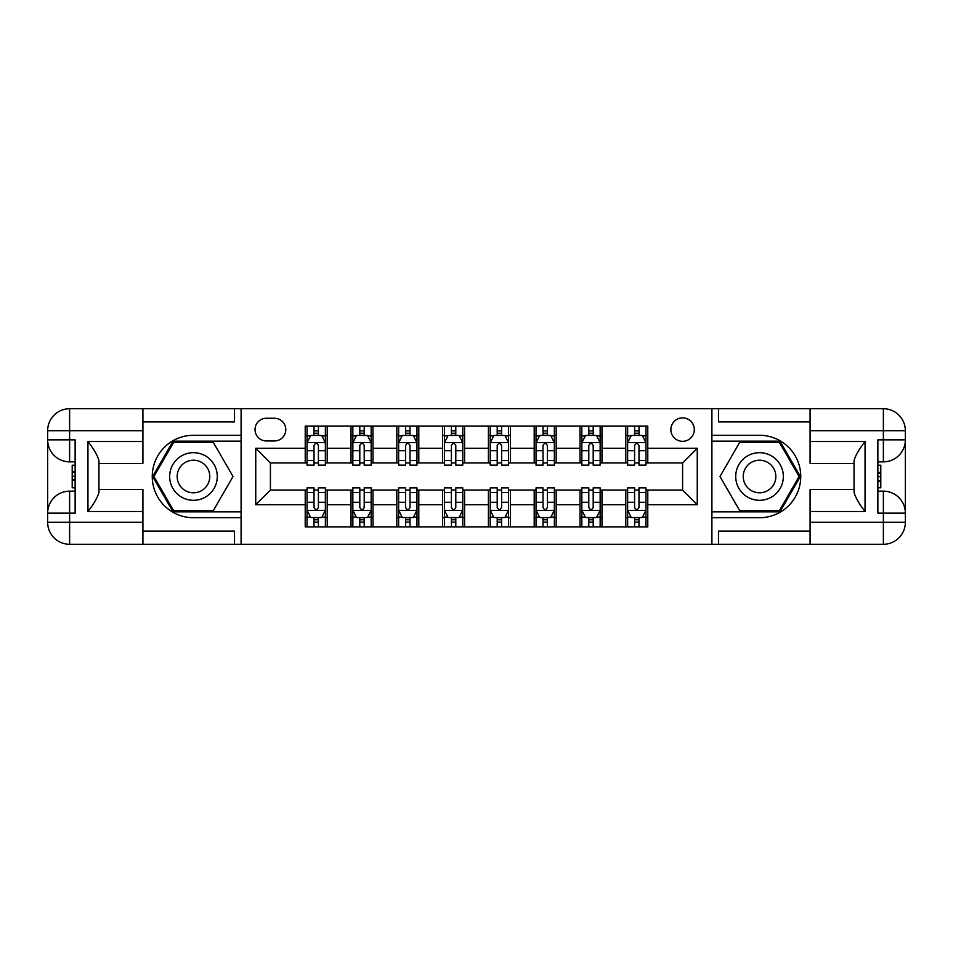 <?xml version="1.0" encoding="UTF-8"?>
<svg xmlns="http://www.w3.org/2000/svg" width="953" height="953" viewBox="0 0 953 953"><rect width="100%" height="100%" fill="white"/><g stroke="black" fill="none" stroke-linecap="round" stroke-linejoin="round"><path stroke-width="1.43" d="M682.586 417.879A11.722 11.722 0 0 0 670.864 429.6A11.722 11.722 0 0 0 682.586 441.322A11.722 11.722 0 0 0 694.308 429.6A11.722 11.722 0 0 0 682.586 417.879M142.914 531.095L234.509 531.095L234.509 544.282L810.086 544.282L810.086 522.304L883.371 522.304L883.371 513.143L877.868 513.143L877.868 439.857L883.371 439.857L883.371 430.696L810.086 430.696L810.086 441.513L865.05 441.513L865.05 511.487C859.189 503.958 855.52 497.621 854.055 492.451L854.055 460.549C855.52 455.379 859.189 449.042 865.05 441.513M266.375 440.965L274.44 440.965A11.353 11.353 0 0 0 285.793 429.6A11.353 11.353 0 0 0 274.44 418.248L266.375 418.248A11.353 11.353 0 0 0 255.023 429.6A11.353 11.353 0 0 0 266.375 440.965M711.903 435.283L711.903 517.717L759.529 517.717A41.217 41.217 0 0 0 800.746 476.5A41.217 41.217 0 0 0 759.529 435.283L711.903 435.283L711.903 408.718L142.914 408.718L142.914 430.696L69.629 430.696L69.629 439.857L75.132 439.857L75.132 513.143L69.629 513.143L69.629 522.304L142.914 522.304L142.914 511.487L87.95 511.487L87.95 441.513C93.811 449.042 97.48 455.379 98.945 460.549L98.945 492.451C97.48 497.621 93.811 503.958 87.95 511.487M241.097 517.717L241.097 435.283L193.471 435.283A41.217 41.217 0 0 0 152.254 476.5A41.217 41.217 0 0 0 193.471 517.717L241.097 517.717L241.097 544.282M305.222 504.709L255.749 504.709L255.749 448.291L305.222 448.291L305.222 462.944L270.414 462.944L270.414 490.056L305.222 490.056L305.222 526.878L647.778 526.878L647.778 490.056L682.586 490.056L682.586 462.944L647.778 462.944L647.778 448.291L697.251 448.291L697.251 504.709L647.778 504.709M647.778 448.291L647.778 426.122L305.222 426.122L305.222 448.291M625.799 426.122L625.799 462.944L627.634 462.944M634.591 462.944L638.986 462.944M645.955 462.944L647.778 462.944M625.799 462.944L600.152 462.944M580.008 426.122L580.008 462.944L581.83 462.944M588.799 462.944L593.195 462.944M580.008 462.944L554.36 462.944M534.204 426.122L534.204 462.944L536.039 462.944M542.996 462.944L547.391 462.944M534.204 462.944L508.557 462.944M488.412 426.122L488.412 462.944L490.235 462.944M497.204 462.944L501.6 462.944M488.412 462.944L462.765 462.944M442.609 426.122L442.609 462.944L444.443 462.944M451.4 462.944L455.796 462.944M442.609 462.944L416.961 462.944M396.817 426.122L396.817 462.944L398.64 462.944M405.609 462.944L410.004 462.944M396.817 462.944L371.17 462.944M351.014 426.122L351.014 462.944L352.848 462.944M359.805 462.944L364.201 462.944M351.014 462.944L325.366 462.944M305.222 462.944L307.045 462.944M314.014 462.944L318.409 462.944M305.222 490.056L307.045 490.056M314.014 490.056L318.409 490.056M325.366 490.056L327.201 490.056L327.201 526.878M352.848 490.056L327.201 490.056M359.805 490.056L364.201 490.056M371.17 490.056L372.992 490.056L372.992 526.878M398.64 490.056L372.992 490.056M405.609 490.056L410.004 490.056M416.961 490.056L418.796 490.056L418.796 526.878M444.443 490.056L418.796 490.056M451.4 490.056L455.796 490.056M462.765 490.056L464.587 490.056L464.587 526.878M490.235 490.056L464.587 490.056M497.204 490.056L501.6 490.056M508.557 490.056L510.391 490.056L510.391 526.878M536.039 490.056L510.391 490.056M542.996 490.056L547.391 490.056M554.36 490.056L556.183 490.056L556.183 526.878M581.83 490.056L556.183 490.056M588.799 490.056L593.195 490.056M600.152 490.056L601.986 490.056L601.986 526.878M627.634 490.056L601.986 490.056M634.591 490.056L638.986 490.056M645.955 490.056L647.778 490.056M327.201 426.122L327.201 462.944M305.222 435.283L307.045 435.283M314.014 435.283L318.409 435.283M325.366 435.283L327.201 435.283M305.222 517.717L307.045 517.717M314.014 517.717L318.409 517.717M325.366 517.717L327.201 517.717M351.014 490.056L351.014 526.878M372.992 426.122L372.992 462.944M351.014 435.283L352.848 435.283M359.805 435.283L364.201 435.283M371.17 435.283L372.992 435.283M351.014 517.717L352.848 517.717M359.805 517.717L364.201 517.717M371.17 517.717L372.992 517.717M396.817 490.056L396.817 526.878M396.817 517.717L398.64 517.717M405.609 517.717L410.004 517.717M416.961 517.717L418.796 517.717M418.796 426.122L418.796 462.944M396.817 435.283L398.64 435.283M405.609 435.283L410.004 435.283M416.961 435.283L418.796 435.283M442.609 490.056L442.609 526.878M442.609 517.717L444.443 517.717M451.4 517.717L455.796 517.717M462.765 517.717L464.587 517.717M464.587 426.122L464.587 462.944M442.609 435.283L444.443 435.283M451.4 435.283L455.796 435.283M462.765 435.283L464.587 435.283M488.412 490.056L488.412 526.878M488.412 517.717L490.235 517.717M497.204 517.717L501.6 517.717M508.557 517.717L510.391 517.717M510.391 426.122L510.391 462.944M488.412 435.283L490.235 435.283M497.204 435.283L501.6 435.283M508.557 435.283L510.391 435.283M534.204 490.056L534.204 526.878M534.204 517.717L536.039 517.717M542.996 517.717L547.391 517.717M554.36 517.717L556.183 517.717M556.183 426.122L556.183 462.944M534.204 435.283L536.039 435.283M542.996 435.283L547.391 435.283M554.36 435.283L556.183 435.283M580.008 490.056L580.008 526.878M580.008 517.717L581.83 517.717M588.799 517.717L593.195 517.717M600.152 517.717L601.986 517.717M601.986 426.122L601.986 462.944M580.008 435.283L581.83 435.283M588.799 435.283L593.195 435.283M600.152 435.283L601.986 435.283M625.799 490.056L625.799 526.878M625.799 517.717L627.634 517.717M634.591 517.717L638.986 517.717M645.955 517.717L647.778 517.717M625.799 435.283L627.634 435.283M634.591 435.283L638.986 435.283M645.955 435.283L647.778 435.283M270.414 462.944L255.749 448.291M270.414 490.056L255.749 504.709M697.251 448.291L682.586 462.944M697.251 504.709L682.586 490.056M318.409 430.887L314.014 430.887M325.366 460.549L318.409 460.549L318.409 465.147L325.366 465.147L325.366 442.788L321.709 435.461L310.714 435.461L307.045 442.788L307.045 465.147L314.014 465.147L314.014 460.549L307.045 460.549M307.045 442.788L307.045 426.122M325.366 442.788L325.366 426.122M314.014 435.461L314.014 426.122M318.409 426.122L318.409 435.461M318.409 460.549L318.409 445.539C316.944 442.716 315.479 442.716 314.014 445.539L314.014 460.549M314.014 522.113L318.409 522.113M307.045 492.451L314.014 492.451L314.014 487.853L307.045 487.853L307.045 510.212L310.714 517.539L321.709 517.539L325.366 510.212L325.366 487.853L318.409 487.853L318.409 492.451L325.366 492.451M325.366 510.212L325.366 526.878M307.045 510.212L307.045 526.878M318.409 517.539L318.409 526.878M314.014 526.878L314.014 517.539M314.014 492.451L314.014 507.461C315.479 510.284 316.944 510.284 318.409 507.461L318.409 492.451M364.201 430.887L359.805 430.887M371.17 460.549L364.201 460.549L364.201 465.147L371.17 465.147L371.17 442.788L367.501 435.461L356.505 435.461L352.848 442.788L352.848 465.147L359.805 465.147L359.805 460.549L352.848 460.549M352.848 442.788L352.848 426.122M371.17 442.788L371.17 426.122M359.805 435.461L359.805 426.122M364.201 426.122L364.201 435.461M364.201 460.549L364.201 445.539C362.736 442.716 361.27 442.716 359.805 445.539L359.805 460.549M410.004 430.887L405.609 430.887M416.961 460.549L410.004 460.549L410.004 465.147L416.961 465.147L416.961 442.788L413.304 435.461L402.309 435.461L398.64 442.788L398.64 465.147L405.609 465.147L405.609 460.549L398.64 460.549M398.64 442.788L398.64 426.122M416.961 442.788L416.961 426.122M405.609 435.461L405.609 426.122M410.004 426.122L410.004 435.461M410.004 460.549L410.004 445.539C408.539 442.716 407.074 442.716 405.609 445.539L405.609 460.549M455.796 430.887L451.4 430.887M462.765 460.549L455.796 460.549L455.796 465.147L462.765 465.147L462.765 442.788L459.096 435.461L448.101 435.461L444.443 442.788L444.443 465.147L451.4 465.147L451.4 460.549L444.443 460.549M444.443 442.788L444.443 426.122M462.765 442.788L462.765 426.122M451.4 435.461L451.4 426.122M455.796 426.122L455.796 435.461M455.796 460.549L455.796 445.539C454.331 442.716 452.866 442.716 451.4 445.539L451.4 460.549M359.805 522.113L364.201 522.113M352.848 492.451L359.805 492.451L359.805 487.853L352.848 487.853L352.848 510.212L356.505 517.539L367.501 517.539L371.17 510.212L371.17 487.853L364.201 487.853L364.201 492.451L371.17 492.451M371.17 510.212L371.17 526.878M352.848 510.212L352.848 526.878M364.201 517.539L364.201 526.878M359.805 526.878L359.805 517.539M359.805 492.451L359.805 507.461C361.27 510.284 362.736 510.284 364.201 507.461L364.201 492.451M405.609 522.113L410.004 522.113M398.64 492.451L405.609 492.451L405.609 487.853L398.64 487.853L398.64 510.212L402.309 517.539L413.304 517.539L416.961 510.212L416.961 487.853L410.004 487.853L410.004 492.451L416.961 492.451M416.961 510.212L416.961 526.878M398.64 510.212L398.64 526.878M410.004 517.539L410.004 526.878M405.609 526.878L405.609 517.539M405.609 492.451L405.609 507.461C407.074 510.284 408.539 510.284 410.004 507.461L410.004 492.451M451.4 522.113L455.796 522.113M444.443 492.451L451.4 492.451L451.4 487.853L444.443 487.853L444.443 510.212L448.101 517.539L459.096 517.539L462.765 510.212L462.765 487.853L455.796 487.853L455.796 492.451L462.765 492.451M462.765 510.212L462.765 526.878M444.443 510.212L444.443 526.878M455.796 517.539L455.796 526.878M451.4 526.878L451.4 517.539M451.4 492.451L451.4 507.461C452.866 510.284 454.331 510.284 455.796 507.461L455.796 492.451M501.6 430.887L497.204 430.887M508.557 460.549L501.6 460.549L501.6 465.147L508.557 465.147L508.557 442.788L504.899 435.461L493.904 435.461L490.235 442.788L490.235 465.147L497.204 465.147L497.204 460.549L490.235 460.549M490.235 442.788L490.235 426.122M508.557 442.788L508.557 426.122M497.204 435.461L497.204 426.122M501.6 426.122L501.6 435.461M501.6 460.549L501.6 445.539C500.134 442.716 498.669 442.716 497.204 445.539L497.204 460.549M497.204 522.113L501.6 522.113M490.235 492.451L497.204 492.451L497.204 487.853L490.235 487.853L490.235 510.212L493.904 517.539L504.899 517.539L508.557 510.212L508.557 487.853L501.6 487.853L501.6 492.451L508.557 492.451M508.557 510.212L508.557 526.878M490.235 510.212L490.235 526.878M501.6 517.539L501.6 526.878M497.204 526.878L497.204 517.539M497.204 492.451L497.204 507.461C498.669 510.284 500.134 510.284 501.6 507.461L501.6 492.451M181.558 455.879A23.813 23.813 0 0 0 172.85 488.412A23.813 23.813 0 0 0 205.371 497.121A23.813 23.813 0 0 0 214.091 464.587A23.813 23.813 0 0 0 181.558 455.879M185.323 462.384A16.308 16.308 0 0 0 179.355 484.648A16.308 16.308 0 0 0 201.619 490.616A16.308 16.308 0 0 0 207.587 468.352A16.308 16.308 0 0 0 185.323 462.384M233.02 476.5L213.246 510.76L173.696 510.76L153.909 476.5L173.696 442.24L213.246 442.24L233.02 476.5M747.629 497.121A23.813 23.813 0 0 0 780.15 488.412A23.813 23.813 0 0 0 771.442 455.879A23.813 23.813 0 0 0 738.909 464.587A23.813 23.813 0 0 0 747.629 497.121M751.381 490.616A16.308 16.308 0 0 0 773.645 484.648A16.308 16.308 0 0 0 767.677 462.384A16.308 16.308 0 0 0 745.413 468.352A16.308 16.308 0 0 0 751.381 490.616M739.754 442.24L779.304 442.24L799.09 476.5L779.304 510.76L739.754 510.76L719.98 476.5L739.754 442.24M241.097 435.283L241.097 408.718M87.95 441.513L142.914 441.513L142.914 430.696M142.914 441.513L142.914 463.492L98.945 463.492M142.914 522.304L142.914 544.282L69.629 544.282A21.979 21.979 0 0 1 47.65 522.304L47.65 430.696A21.979 21.979 0 0 1 69.629 408.718L142.914 408.718M98.945 489.508L142.914 489.508L142.914 511.487M234.509 544.282L142.914 544.282M47.65 513.143A21.979 21.979 0 0 1 69.629 491.152A21.979 21.979 0 0 0 47.65 513.143L69.629 513.143L69.629 491.152L75.132 491.152M75.132 461.848L69.629 461.848L69.629 439.857L47.65 439.857A21.979 21.979 0 0 0 69.629 461.848A21.979 21.979 0 0 1 47.65 439.857M234.509 408.718L234.509 421.905L142.914 421.905M241.097 441.144L173.053 441.144L152.647 476.5L173.053 511.856L241.097 511.856M75.132 465.231L72.202 465.231L72.202 479.728L75.132 479.728M72.202 476.321L75.132 476.321M72.202 472.283L75.132 472.283M72.202 471.616L75.132 471.616M72.202 479.728L72.202 487.769L75.132 487.769M72.202 480.455L75.132 480.455M711.903 517.717L711.903 544.282M711.903 408.718L883.371 408.718L883.371 430.696L905.35 430.696L905.35 522.304A21.979 21.979 0 0 1 883.371 544.282L810.086 544.282M865.05 511.487L810.086 511.487L810.086 522.304M810.086 511.487L810.086 489.508L854.055 489.508M854.055 463.492L810.086 463.492L810.086 441.513M810.086 430.696L810.086 408.718M905.35 439.857A21.979 21.979 0 0 1 883.371 461.848A21.979 21.979 0 0 0 905.35 439.857L883.371 439.857L883.371 461.848L877.868 461.848M877.868 491.152L883.371 491.152L883.371 513.143L905.35 513.143A21.979 21.979 0 0 0 883.371 491.152A21.979 21.979 0 0 1 905.35 513.143M718.491 408.718L718.491 421.905L810.086 421.905M718.491 544.282L718.491 531.095L810.086 531.095M905.35 430.696A21.979 21.979 0 0 0 883.371 408.718A21.979 21.979 0 0 1 905.35 430.696M711.903 511.856L779.947 511.856L800.353 476.5L779.947 441.144L711.903 441.144M877.868 487.769L880.798 487.769L880.798 473.272L877.868 473.272M880.798 476.679L877.868 476.679M880.798 480.717L877.868 480.717M880.798 481.384L877.868 481.384M880.798 473.272L880.798 465.231L877.868 465.231M880.798 472.545L877.868 472.545M547.391 430.887L542.996 430.887M554.36 460.549L547.391 460.549L547.391 465.147L554.36 465.147L554.36 442.788L550.691 435.461L539.696 435.461L536.039 442.788L536.039 465.147L542.996 465.147L542.996 460.549L536.039 460.549M536.039 442.788L536.039 426.122M554.36 442.788L554.36 426.122M542.996 435.461L542.996 426.122M547.391 426.122L547.391 435.461M547.391 460.549L547.391 445.539C545.926 442.716 544.461 442.716 542.996 445.539L542.996 460.549M593.195 430.887L588.799 430.887M600.152 460.549L593.195 460.549L593.195 465.147L600.152 465.147L600.152 442.788L596.495 435.461L585.499 435.461L581.83 442.788L581.83 465.147L588.799 465.147L588.799 460.549L581.83 460.549M581.83 442.788L581.83 426.122M600.152 442.788L600.152 426.122M588.799 435.461L588.799 426.122M593.195 426.122L593.195 435.461M593.195 460.549L593.195 445.539C591.73 442.716 590.264 442.716 588.799 445.539L588.799 460.549M638.986 430.887L634.591 430.887M645.955 460.549L638.986 460.549L638.986 465.147L645.955 465.147L645.955 442.788L642.286 435.461L631.291 435.461L627.634 442.788L627.634 465.147L634.591 465.147L634.591 460.549L627.634 460.549M627.634 442.788L627.634 426.122M645.955 442.788L645.955 426.122M634.591 435.461L634.591 426.122M638.986 426.122L638.986 435.461M638.986 460.549L638.986 445.539C637.521 442.716 636.056 442.716 634.591 445.539L634.591 460.549M542.996 522.113L547.391 522.113M536.039 492.451L542.996 492.451L542.996 487.853L536.039 487.853L536.039 510.212L539.696 517.539L550.691 517.539L554.36 510.212L554.36 487.853L547.391 487.853L547.391 492.451L554.36 492.451M554.36 510.212L554.36 526.878M536.039 510.212L536.039 526.878M547.391 517.539L547.391 526.878M542.996 526.878L542.996 517.539M542.996 492.451L542.996 507.461C544.461 510.284 545.926 510.284 547.391 507.461L547.391 492.451M588.799 522.113L593.195 522.113M581.83 492.451L588.799 492.451L588.799 487.853L581.83 487.853L581.83 510.212L585.499 517.539L596.495 517.539L600.152 510.212L600.152 487.853L593.195 487.853L593.195 492.451L600.152 492.451M600.152 510.212L600.152 526.878M581.83 510.212L581.83 526.878M593.195 517.539L593.195 526.878M588.799 526.878L588.799 517.539M588.799 492.451L588.799 507.461C590.264 510.284 591.73 510.284 593.195 507.461L593.195 492.451M634.591 522.113L638.986 522.113M627.634 492.451L634.591 492.451L634.591 487.853L627.634 487.853L627.634 510.212L631.291 517.539L642.286 517.539L645.955 510.212L645.955 487.853L638.986 487.853L638.986 492.451L645.955 492.451M645.955 510.212L645.955 526.878M627.634 510.212L627.634 526.878M638.986 517.539L638.986 526.878M634.591 526.878L634.591 517.539M634.591 492.451L634.591 507.461C636.056 510.284 637.521 510.284 638.986 507.461L638.986 492.451M351.014 504.709L327.201 504.709M351.014 448.291L327.201 448.291M396.817 448.291L372.992 448.291M396.817 504.709L372.992 504.709M442.609 448.291L418.796 448.291M442.609 504.709L418.796 504.709M488.412 448.291L464.587 448.291M488.412 504.709L464.587 504.709M534.204 448.291L510.391 448.291M534.204 504.709L510.391 504.709M580.008 448.291L556.183 448.291M580.008 504.709L556.183 504.709M625.799 448.291L601.986 448.291M625.799 504.709L601.986 504.709M325.271 442.609L307.14 442.609M307.045 435.902L310.487 435.902M321.923 435.902L325.366 435.902M314.014 450.733L307.045 450.733M325.366 450.733L318.409 450.733M318.409 433.222L314.014 433.222M307.14 510.391L325.271 510.391M325.366 517.098L321.923 517.098M310.487 517.098L307.045 517.098M318.409 502.267L325.366 502.267M307.045 502.267L314.014 502.267M314.014 519.778L318.409 519.778M371.074 442.609L352.944 442.609M352.848 435.902L356.291 435.902M367.727 435.902L371.17 435.902M359.805 450.733L352.848 450.733M371.17 450.733L364.201 450.733M364.201 433.222L359.805 433.222M416.866 442.609L398.735 442.609M398.64 435.902L402.083 435.902M413.519 435.902L416.961 435.902M405.609 450.733L398.64 450.733M416.961 450.733L410.004 450.733M410.004 433.222L405.609 433.222M462.67 442.609L444.539 442.609M444.443 435.902L447.886 435.902M459.322 435.902L462.765 435.902M451.4 450.733L444.443 450.733M462.765 450.733L455.796 450.733M455.796 433.222L451.4 433.222M352.944 510.391L371.074 510.391M371.17 517.098L367.727 517.098M356.291 517.098L352.848 517.098M364.201 502.267L371.17 502.267M352.848 502.267L359.805 502.267M359.805 519.778L364.201 519.778M398.735 510.391L416.866 510.391M416.961 517.098L413.519 517.098M402.083 517.098L398.64 517.098M410.004 502.267L416.961 502.267M398.64 502.267L405.609 502.267M405.609 519.778L410.004 519.778M444.539 510.391L462.67 510.391M462.765 517.098L459.322 517.098M447.886 517.098L444.443 517.098M455.796 502.267L462.765 502.267M444.443 502.267L451.4 502.267M451.4 519.778L455.796 519.778M508.461 442.609L490.33 442.609M490.235 435.902L493.678 435.902M505.114 435.902L508.557 435.902M497.204 450.733L490.235 450.733M508.557 450.733L501.6 450.733M501.6 433.222L497.204 433.222M490.33 510.391L508.461 510.391M508.557 517.098L505.114 517.098M493.678 517.098L490.235 517.098M501.6 502.267L508.557 502.267M490.235 502.267L497.204 502.267M497.204 519.778L501.6 519.778M69.629 408.718A21.979 21.979 0 0 0 47.65 430.696L69.629 430.696L69.629 408.718M69.629 544.282L69.629 522.304L47.65 522.304A21.979 21.979 0 0 0 69.629 544.282M883.371 544.282A21.979 21.979 0 0 0 905.35 522.304L883.371 522.304L883.371 544.282M554.265 442.609L536.134 442.609M536.039 435.902L539.481 435.902M550.917 435.902L554.36 435.902M542.996 450.733L536.039 450.733M554.36 450.733L547.391 450.733M547.391 433.222L542.996 433.222M600.056 442.609L581.926 442.609M581.83 435.902L585.273 435.902M596.709 435.902L600.152 435.902M588.799 450.733L581.83 450.733M600.152 450.733L593.195 450.733M593.195 433.222L588.799 433.222M645.86 442.609L627.729 442.609M627.634 435.902L631.077 435.902M642.513 435.902L645.955 435.902M634.591 450.733L627.634 450.733M645.955 450.733L638.986 450.733M638.986 433.222L634.591 433.222M536.134 510.391L554.265 510.391M554.36 517.098L550.917 517.098M539.481 517.098L536.039 517.098M547.391 502.267L554.36 502.267M536.039 502.267L542.996 502.267M542.996 519.778L547.391 519.778M581.926 510.391L600.056 510.391M600.152 517.098L596.709 517.098M585.273 517.098L581.83 517.098M593.195 502.267L600.152 502.267M581.83 502.267L588.799 502.267M588.799 519.778L593.195 519.778M627.729 510.391L645.86 510.391M645.955 517.098L642.513 517.098M631.077 517.098L627.634 517.098M638.986 502.267L645.955 502.267M627.634 502.267L634.591 502.267M634.591 519.778L638.986 519.778"/></g></svg>
